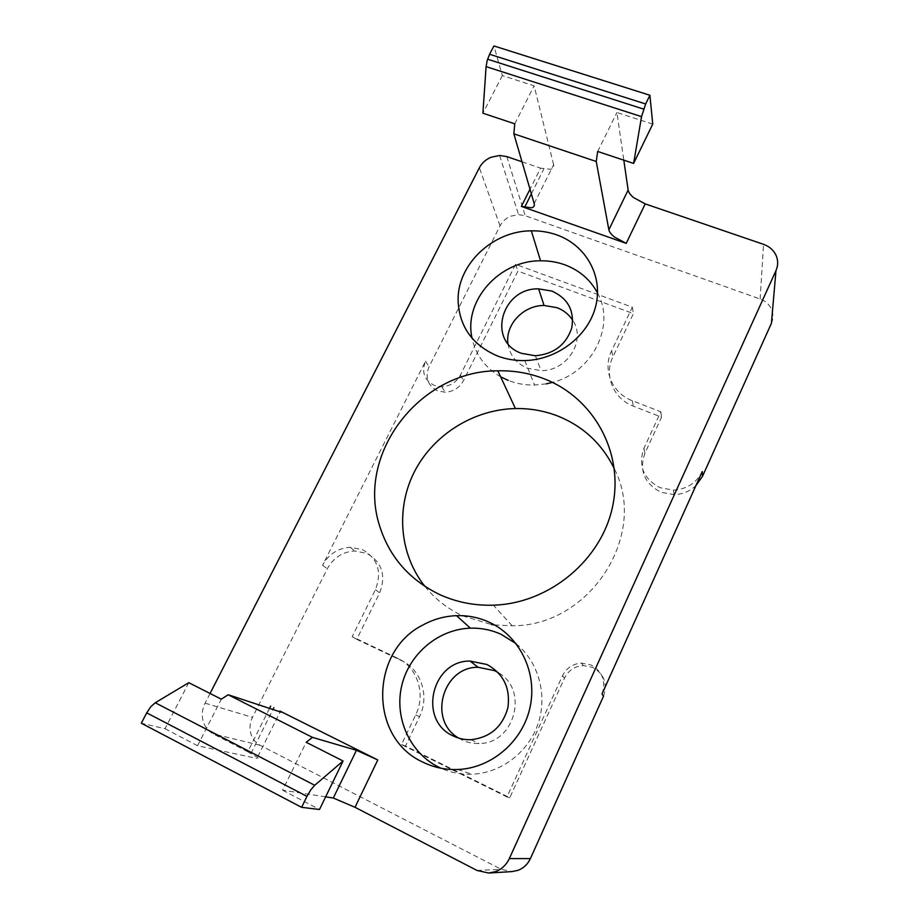 <?xml version="1.0" encoding="UTF-8"?>
<svg xmlns="http://www.w3.org/2000/svg" width="919" height="919" viewBox="0 0 919 919"><rect width="100%" height="100%" fill="white"/><g stroke="black" fill="none" stroke-linecap="round" stroke-linejoin="round"><path stroke-width="0.69" stroke-dasharray="4.59 3.45" d="M601.979 694.052C606.218 681.347 602.611 671.674 591.158 665.034L581.497 663.104C572.79 663.748 566.449 667.998 562.462 675.833L506.978 796.934L401.477 744.585L415.675 714.902C426.163 693.983 417.226 666.999 397.456 658.176L352.207 636.66L375.446 589.642C382.155 571.94 377.881 558.637 362.626 549.734L350.219 547.276C337.962 548.126 328.738 554.123 322.546 565.265L425.566 361.156C421.339 371.988 424.222 380.064 434.239 385.383L441.809 386.761C450.161 386.233 456.364 382.327 460.408 375.055L515.536 264.304L632.329 307.176L611.629 350.794C602.29 369.369 611.893 393.206 632.283 400.707L660.795 411.792L643.943 448.277C637.912 465.669 643.323 478.822 660.175 487.725L673.432 490.126C686.815 489.241 696.418 483.038 702.254 471.539M771.42 323.293C773.499 318.445 773.476 313.655 771.363 308.91C769.077 304.235 765.332 300.927 760.128 298.997L525.22 215.724L518.557 214.632L510.78 216.183C505.932 218.217 502.36 221.433 500.039 225.844L429.012 366.865C424.831 377.583 427.691 385.578 437.605 390.862L445.095 392.218C453.354 391.712 459.477 387.852 463.475 380.65L517.925 271.071L633.421 313.62L612.962 356.767C603.737 375.147 613.237 398.743 633.386 406.175L661.565 417.169L644.92 453.239C638.969 470.436 644.311 483.451 660.968 492.262L674.064 494.652C682.53 494.319 689.801 491.332 695.89 485.669M603.542 696.131C607.723 683.587 604.162 674.041 592.847 667.47L583.301 665.563C574.697 666.195 568.436 670.388 564.507 678.13L509.769 797.726L405.52 746.01L419.523 716.682C429.874 696.028 421.017 669.354 401.477 660.635L356.721 639.348L379.65 592.881C386.267 575.374 382.028 562.221 366.934 553.41L354.665 550.963C342.546 551.802 333.436 557.73 327.325 568.746L252.484 717.337C249.934 722.587 249.359 727.94 250.772 733.408C252.346 738.819 255.516 742.793 260.249 745.343L501.211 869.305L511.711 871.614M424.969 586.46C435.192 599.131 447.863 608.975 462.992 615.983L491.343 624.495M494.548 624.954L512.216 625.793C590.515 626.195 648.538 534.307 614.363 468.885M507.943 343.58C509.7 355.171 516.214 363.396 527.483 368.255L541.027 370.644C567.218 371.173 586.506 340.237 572.732 320.34M500.637 376.801C485.232 367.784 475.709 354.918 472.056 338.203M458.788 738.152L461.97 739.91C467.346 742.495 473.032 743.701 479.04 743.505C514.87 743.873 529.08 689.56 498.282 672.685M534.192 203.593L553.629 164.708C554.146 167.074 553.158 168.602 550.665 169.291L540.579 168.131L529.999 189.211M269.52 708.388L247.751 751.753L256.849 757.026C258.572 758.301 258.584 758.772 256.895 758.428L280.146 711.892M247.751 751.753L213.265 733.902C208.108 731.11 204.696 726.745 203.042 720.818C201.56 714.821 202.249 708.94 205.098 703.173L210.06 693.489M188.786 682.679L165.018 728.721L141.319 723.219M522.015 161.79L540.579 168.131M553.629 164.708L534.134 85.823L502.337 75.565L493.917 45.95M652.743 124.088L616.902 112.532L623.806 160.159M325.648 796.842L282.57 790.191L306.199 742.288M514.755 123.824L534.134 85.823M502.337 75.565L482.9 113.209M597.695 151.463L616.902 112.532M282.57 790.191L319.49 809.501M165.018 728.721L197.562 745.734L256.895 758.428M197.562 745.734L221.307 699.187M516.11 643.668C538.281 661.76 547.735 694.419 538.27 723.15C528.862 751.88 501.326 773.132 471.941 774.246C461.097 774.625 450.769 772.626 440.971 768.238M597.557 293.046C615.799 325.452 592.663 372.379 552.468 382.419M546.277 383.855L534.605 385.061C525.335 385.222 516.535 383.671 508.218 380.409M506.978 796.934L509.769 797.726M401.477 744.585L405.52 746.01M352.207 636.66L356.721 639.348M515.536 264.304L517.925 271.071M632.329 307.176L633.421 313.62M660.795 411.792L661.565 417.169M643.943 448.277L644.92 453.239M425.566 361.156L429.012 366.865M322.546 565.265L327.325 568.746M562.462 675.833L564.507 678.13M506.828 156.598L525.22 215.724M477.041 870.465L501.211 869.305M205.098 703.173L252.484 717.337M260.249 745.343L213.265 733.902M500.039 225.844L479.373 167.74M760.128 298.997L763.551 244.339M415.675 714.902L419.523 716.682M397.456 658.176L401.477 660.635M375.446 589.642L379.65 592.881M460.408 375.055L463.475 380.65M611.629 350.794L612.962 356.767M632.283 400.707L633.386 406.175M350.219 547.276L354.665 550.963M581.497 663.104L583.301 665.563M512.216 625.793L493.377 605.184M499.591 155.483L518.557 214.632M488.621 873.027L489.379 872.981M250.933 753.442L272.954 709.514M531.354 193.852L543.784 169.05M457.719 769.502L471.941 774.246M470.93 739.703L479.04 743.505M524.76 360.57L534.605 385.061M535.409 355.756L541.027 370.644M441.809 386.761L445.095 392.218M673.432 490.126L674.064 494.652"/><path stroke-width="1.38" d="M491.343 624.495L494.548 624.954M614.363 468.885C602.382 444.233 583.76 426.715 558.499 416.318C544.726 410.873 530.366 408.289 515.421 408.553C473.951 409.437 433.975 434.262 414.779 471.033C395.675 507.816 399.133 554.111 424.969 586.46M544.404 378.892C593.237 397.72 623.909 451.792 612.755 505.726C601.979 559.66 549.573 603.565 493.377 605.184C474.48 605.736 456.697 602.244 440.029 594.731C409.713 580.107 389.61 557.293 379.731 526.277C355.642 453.504 420.328 370.495 497.834 370.805C513.997 370.426 529.516 373.125 544.404 378.892M521.475 353.333C486.645 341.466 501.533 287.704 538.626 288.865L551.94 291.093C567.976 298.411 574.593 310.679 571.767 327.899C566.104 344.751 553.985 354.033 535.409 355.756L521.475 353.333M572.732 320.34C568.987 314.482 563.738 310.266 556.994 307.681L544.059 305.476C523.554 305.269 505.174 324.568 507.943 343.58M497.064 355.814C472.377 344.878 459.397 326.601 458.11 300.984C456.904 264.81 492.618 230.807 531.32 230.83C540.154 230.68 548.62 232.025 556.719 234.885C585.771 245.086 603.186 275.643 595.834 305.682C588.711 335.745 557.488 359.915 524.76 360.57C515.019 360.776 505.783 359.191 497.064 355.814M508.218 380.409L500.637 376.801M472.056 338.203C463.383 300.708 499.476 260.364 540.567 260.812C548.999 260.697 557.075 262.03 564.806 264.81C579.487 270.312 590.412 279.721 597.557 293.046M453.308 736.004C417.571 720.45 431.677 660.359 470.08 661.071L486.978 664.506C503.543 673.707 510.516 688.113 507.897 707.699C502.498 726.849 490.172 737.509 470.93 739.703C464.727 739.91 458.857 738.669 453.308 736.004M498.282 672.685L494.479 670.617L478.087 667.274C442.694 666.62 427.45 720.565 458.788 738.152M422.648 762.035C368.347 737.279 370.334 650.905 422.924 624.989C433.481 619.234 444.67 616.121 456.513 615.661C467.828 615.305 478.638 617.453 488.942 622.094C519.074 635.672 537.282 671.467 530.309 706.045C523.543 740.622 492.056 768.261 457.719 769.502C445.324 769.938 433.63 767.445 422.648 762.035M440.971 768.238L438.65 767.135C409.495 752.684 394.056 717.314 401.798 685.436C409.392 653.489 438.616 629.159 470.356 628.171C481.096 627.861 491.378 629.917 501.177 634.34L516.11 643.668M623.806 160.159L628.136 190.038L608.86 229.784C609.354 232.025 611.25 234.471 614.558 237.091L626.207 243.374L521.372 206.407L531.4 207.82C533.847 207.246 534.778 205.833 534.192 203.593L513.859 133.829L514.755 123.824L482.9 113.209L486.094 66.616L641.542 116.633L645.643 103.962L489.586 54.267L487.242 60.298L486.094 66.616M626.207 243.374L645.195 203.892L633.65 197.619C630.388 194.931 628.55 192.404 628.136 190.038M155.242 702.759L150.762 706.768L146.718 712.857L306.957 796.382L310.794 789.846L314.723 785.285L155.242 702.759L188.786 682.679L221.307 699.187L228.188 694.753L280.146 711.892C281.742 712.409 281.651 712.11 279.858 711.007L377.789 759.956L356.457 750.295L333.31 798.025L355.021 807.296L377.789 759.956M210.06 693.489L479.373 167.74C481.912 162.962 485.829 159.458 491.114 157.229L499.591 155.483L506.828 156.598L522.015 161.79M645.195 203.892L763.551 244.339C769.26 246.395 773.384 249.934 775.9 254.988C778.232 260.111 778.255 265.315 775.981 270.6L509.333 858.587C506.358 864.871 501.751 869.225 495.513 871.637L488.621 873.027L477.041 870.465L355.021 807.296M489.379 872.981L511.711 871.614L517.937 870.362C523.577 868.179 527.736 864.262 530.401 858.587L603.542 696.131L601.979 694.052L702.254 471.539L702.53 476.283L771.42 323.293L775.981 270.6M306.957 796.382L301.604 807.33L141.319 723.219L146.718 712.857M228.188 694.753L312.46 737.371L306.199 742.288L343.074 761.001L314.723 785.285M641.542 116.633L633.616 163.433L652.743 124.088L649.894 95.254L645.643 103.962M633.616 163.433L597.695 151.463L596.236 161.48L513.859 133.829M489.586 54.267L493.917 45.95L649.894 95.254M312.46 737.371L356.457 750.295M333.31 798.025L325.648 796.842M301.604 807.33L319.49 809.501L343.074 761.001M608.86 229.784L596.236 161.48M552.468 382.419L546.277 383.855M695.89 485.669L702.53 476.283M270.668 706.079L269.52 708.388M529.999 189.211L521.372 206.407M530.401 858.587L509.333 858.587M538.626 288.865L544.059 305.476M531.32 230.83L540.567 260.812M470.08 661.071L478.087 667.274M456.513 615.661L470.356 628.171M487.564 59.207L643.53 109.074M272.954 709.514L273.862 707.699M524.577 207.372L531.354 193.852M515.421 408.553L497.834 370.805"/></g></svg>
